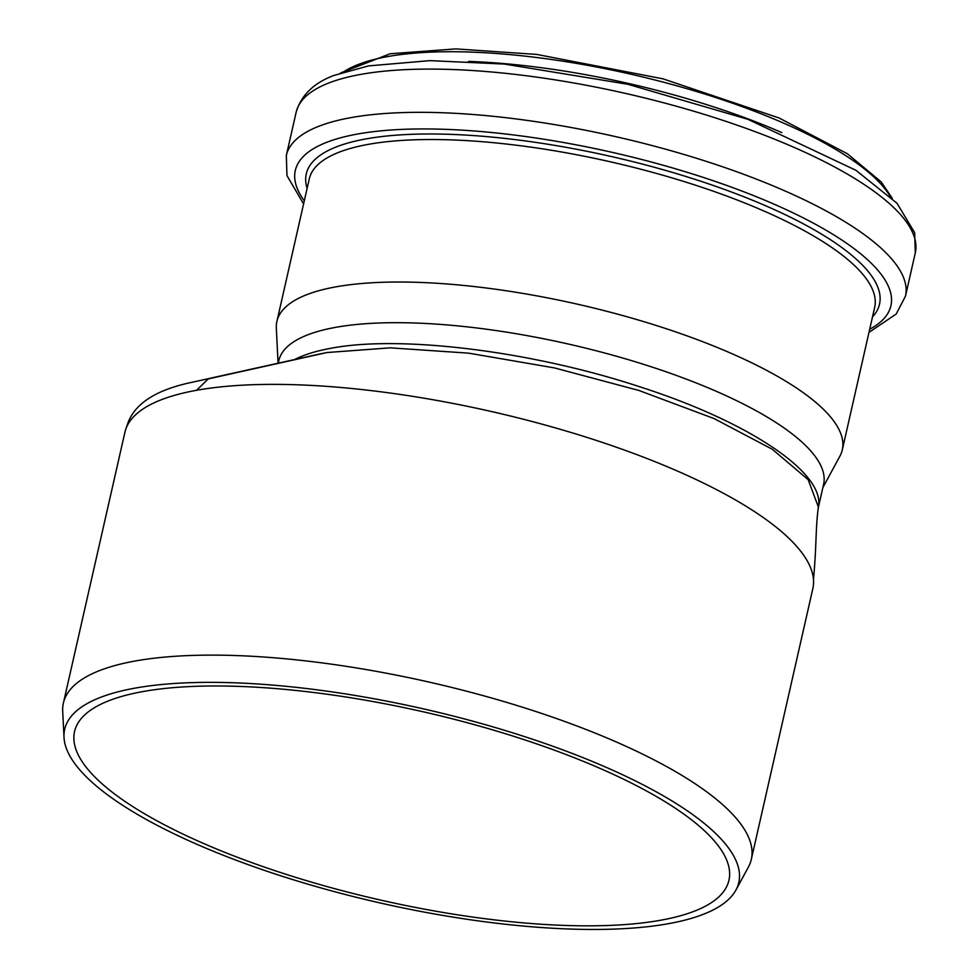 <?xml version="1.0" encoding="UTF-8"?>
<svg xmlns="http://www.w3.org/2000/svg" width="978" height="978" viewBox="0 0 978 978"><rect width="100%" height="100%" fill="white"/><g stroke="black" fill="none" stroke-linecap="round" stroke-linejoin="round"><path stroke-width="1.47" d="M818.378 507.069C825.456 473.364 749.918 422.227 640.651 387.08C532.655 351.236 400.491 334.818 330.796 348.302C315.992 350.992 303.901 354.757 294.525 359.574M319.341 354.073L327.019 352.532L390.246 347.838L468.658 353.156L554.404 367.899L638.952 390.479L713.989 418.535L772.217 449.208L808.134 479.611L818.366 506.959M735.933 890.041L748.402 867.058A352.728 101.467 -167.2 0 0 751.324 859.344L812.84 588.609A352.728 101.467 -167.2 0 0 813.574 581.739A352.728 101.467 -167.2 0 0 580.15 435.271A352.728 101.467 -167.2 0 0 196.529 390.295A352.728 101.467 -167.2 0 0 125.771 429.256A352.728 101.467 -167.2 0 0 124.903 432.313L63.399 703.06A352.728 101.467 -167.2 0 0 62.702 711.275L64.01 737.388A345.65 99.426 -167.2 0 0 379.721 902.865A345.65 99.426 -167.2 0 0 735.933 890.041A345.65 99.426 -167.2 0 0 534.171 739.784A345.65 99.426 -167.2 0 0 134.878 688.157A345.65 99.426 -167.2 0 0 64.01 737.388M818.28 507.765L823.586 484.416A279.317 80.355 -167.2 0 0 648.023 365.748A279.317 80.355 -167.2 0 0 335.552 327.373A279.317 80.355 -167.2 0 0 278.828 360.65L278.253 363.18M822.877 487.57L839.882 456.213A289.904 83.399 -167.2 0 0 842.29 449.88A289.904 83.399 -167.2 0 0 660.077 326.713A289.904 83.399 -167.2 0 0 335.76 286.884A289.904 83.399 -167.2 0 0 276.896 321.42A289.904 83.399 -167.2 0 0 276.322 328.18L278.082 363.217M751.324 859.344A352.728 101.467 -167.2 0 0 529.624 709.49A352.728 101.467 -167.2 0 0 135.025 661.042A352.728 101.467 -167.2 0 0 63.399 703.06M142.69 691.605A335.54 96.529 -167.2 0 0 74.548 731.568A335.54 96.529 -167.2 0 0 380.369 900.029A335.54 96.529 -167.2 0 0 728.952 880.249A335.54 96.529 -167.2 0 0 518.047 737.693A335.54 96.529 -167.2 0 0 142.69 691.605M327.019 352.532L208.29 378.902L196.529 390.295M890.078 196.236A290.564 83.582 -167.2 0 0 676.421 85.697A290.564 83.582 -167.2 0 0 387.52 56.602A290.564 83.582 -167.2 0 0 343.388 72.03M781.862 132.605A290.564 83.582 -167.2 0 0 468.486 61.406M360.625 74.426A317.459 91.321 -167.2 0 0 296.163 112.238C301.175 95.221 313.791 82.934 334.011 75.416L368.486 65.905L429.892 60.636L504.391 64.059L627.754 84.255L747.803 119.279L855.958 170.306L897.022 203.277L914.638 232.654L915.298 252.899A317.459 91.321 -167.2 0 0 715.762 118.02A317.459 91.321 -167.2 0 0 360.625 74.426M915.298 252.899L905.481 296.138A317.459 91.321 -167.2 0 0 705.945 161.26A317.459 91.321 -167.2 0 0 350.809 117.653A317.459 91.321 -167.2 0 0 286.334 155.465L286.957 175.588L303.583 203.95M869.686 329.268A305.38 87.849 -167.2 0 0 742.033 191.101A305.38 87.849 -167.2 0 0 357.325 134.072A305.38 87.849 -167.2 0 0 304.292 200.808M872.51 316.872A293.926 84.56 -167.2 0 0 716.642 186.639A293.926 84.56 -167.2 0 0 365.968 138.913A293.926 84.56 -167.2 0 0 307.116 188.412M842.29 449.88L874.662 307.373A289.904 83.399 -167.2 0 0 692.448 184.206A289.904 83.399 -167.2 0 0 368.144 144.389A289.904 83.399 -167.2 0 0 309.268 178.913L276.896 321.42M818.378 507.007C815.359 529.709 816.752 544.746 813.451 579.587M813.574 581.739L813.513 577.705M125.759 429.256L128.252 422.117C135.844 402.85 157.103 389.574 192.043 382.288L319.268 354.085M340.478 72.995L390.136 53.766L455.699 48.9L536.775 54.426L662.974 78.827L779.063 117.971L847.425 153.778L881.202 181.92L892.291 198.363M296.163 112.238L286.334 155.465M868.977 332.398L896.19 314.036L905.481 296.138"/></g></svg>
